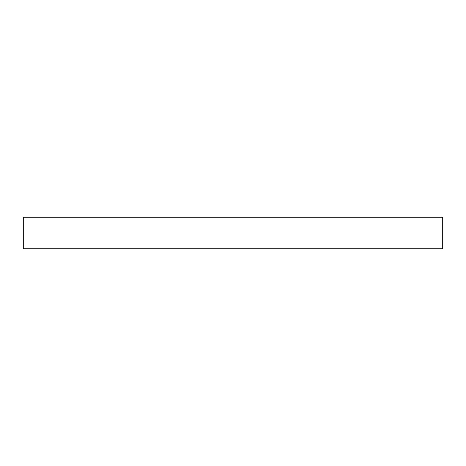 <?xml version="1.0" encoding="UTF-8"?>
<svg xmlns="http://www.w3.org/2000/svg" width="466" height="466" viewBox="0 0 466 466"><rect width="100%" height="100%" fill="white"/><g stroke="black" fill="none" stroke-linecap="round" stroke-linejoin="round"><path stroke-width="0.7" d="M442.7 248.728L23.3 248.728L23.3 217.273L442.7 217.273L442.7 248.728"/></g></svg>
